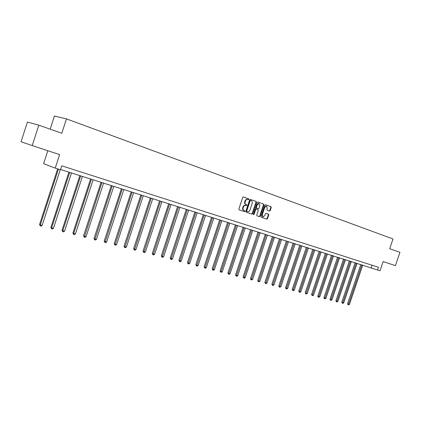 <?xml version="1.0" encoding="UTF-8"?>
<svg xmlns="http://www.w3.org/2000/svg" width="421" height="421" viewBox="0 0 421 421"><rect width="100%" height="100%" fill="white"/><g stroke="black" fill="none" stroke-linecap="round" stroke-linejoin="round"><path stroke-width="0.63" d="M248.906 199.412L248.706 198.844L243.417 196.975L242.701 197.444L238.849 209.026L239.139 209.837L244.454 211.621L244.954 211.295L244.754 210.726L244.069 210.5C243.143 210.047 242.838 209.184 243.154 207.911L243.475 206.948C243.98 205.743 244.738 205.243 245.743 205.443L246.432 205.68L246.927 205.353L246.727 204.785L246.048 204.553C245.122 204.096 244.822 203.227 245.138 201.954L245.454 200.991C245.959 199.791 246.711 199.291 247.706 199.491L248.416 199.738L248.906 199.412M248.101 199.628L248.495 199.286L248.295 198.717L243.291 196.954M244.085 211.5L244.543 211.158L244.348 210.595L243.659 210.363C242.733 209.911 242.433 209.053 242.749 207.779L243.064 206.822L243.475 206.948M246.101 205.569L246.517 205.222L246.048 204.553M269.514 211.074L270.187 210.616L271.235 207.474L270.977 206.69L265.398 204.722L264.72 205.185L260.962 216.462L261.225 217.247L266.825 219.125L267.503 218.662L268.772 214.873L268.509 214.089L266.125 213.273L265.446 213.736L264.814 215.626L262.983 216.868L262.272 214.763L264.746 207.343L266.556 206.111L267.282 208.232L266.867 209.463L267.135 210.253L269.514 211.074M32.222 145.571L21.05 141.782L27.428 122.058L38.827 125.169L32.222 145.571L59.624 154.628L55.24 168.116L60.498 169.779L61.782 165.832L378.442 267.272L377.526 269.987L380.016 270.777L383.131 261.567L395.44 265.635L399.95 252.326L389.709 248.722L393.003 238.986L66.476 118.88L54.409 116.038L50.152 129.158M38.827 125.169L61.803 133.257L66.476 118.88M256.4 202.259L256.126 201.454L250.342 199.417L249.642 199.886L245.822 211.374L246.101 212.173L251.911 214.121L252.605 213.652L256.4 202.259L255.71 201.333L250.227 199.396M257.947 202.096L263.62 204.096L263.888 204.89L260.125 216.184L259.436 216.647L257.005 215.831L256.731 215.042L258.262 210.442L257.989 209.647L256.373 209.095L255.679 209.558L254.079 214.357L253.589 214.684L253.395 214.131L257.252 202.559L257.91 202.085M47.815 150.723L43.61 163.695L55.24 168.116M60.587 169.5L377.526 269.987M372.08 265.23L371.217 267.782M247.622 199.465L247.295 199.365C246.301 199.17 245.548 199.67 245.048 200.864L245.454 200.991M245.638 204.422C244.717 203.969 244.412 203.101 244.727 201.822L245.048 200.864M245.69 205.427L245.332 205.316C244.327 205.111 243.575 205.616 243.064 206.822M251.542 214L252.2 213.521L255.989 202.133M250.595 200.507L250.1 200.828L246.748 210.905L246.948 211.468L247.664 211.71C248.658 211.905 249.411 211.405 249.916 210.205L252.2 203.343C252.516 202.075 252.221 201.212 251.305 200.754L250.179 200.375L249.69 200.706L250.1 200.828M247.664 211.71L246.538 211.331L246.338 210.768L249.69 200.706M257.826 202.075L263.62 204.096M259.068 216.526L259.71 216.047L263.472 204.764L263.204 203.969M256.352 209.09L255.263 209.426L253.668 214.226L254.079 214.357M253.416 214.531L253.668 214.226M259.852 205.674L259.11 203.527L257.268 204.774L256.394 207.411L256.668 208.211L258.284 208.769L258.978 208.306L259.852 205.674M259.062 203.517L258.694 203.401L256.857 204.643L257.268 204.774M257.894 208.642L256.252 208.079L255.979 207.279L256.857 204.643M266.509 206.095L266.14 205.985L264.33 207.216L264.746 207.343M262.983 216.868L262.572 216.731L261.857 214.631L264.33 207.216M266.456 219.004L267.093 218.531L268.356 214.742L268.093 213.957L266.04 213.258M269.193 210.963L269.772 210.484L270.819 207.348L270.561 206.564L265.283 204.706M57.635 168.874L39.553 224.493L40.3 224.914L42.137 225.388L60.25 169.7M58.44 169.131L40.3 224.914L40.305 225.919L39.553 224.493M42.137 225.388L41.042 226.103L40.305 225.919M68.907 172.136L50.909 227.414L51.672 227.84L53.472 228.303L71.502 172.957M69.728 172.394L51.672 227.84L51.667 228.829L50.909 227.414M53.472 228.303L52.383 229.013L51.667 228.829M79.853 175.599L62.024 230.276L62.803 230.703L64.56 231.155L82.421 176.41M80.685 175.862L62.803 230.703L62.782 231.676L62.024 230.276M64.56 231.155L63.487 231.86L62.782 231.676M90.562 178.983L72.896 233.081L73.691 233.502L75.417 233.95L93.104 179.788M91.41 179.251L73.691 233.502L73.659 234.465L72.896 233.081M75.417 233.95L74.349 234.644L73.659 234.465M101.045 182.304L83.547 235.823L84.353 236.249L86.042 236.681L103.566 183.098M101.903 182.577L84.311 237.197L83.547 235.823M86.042 236.681L84.984 237.37L84.311 237.197M111.312 185.55L93.972 238.507L94.793 238.933L96.446 239.36L113.812 186.34M112.181 185.824L94.736 239.87L93.972 238.507M96.446 239.36L95.399 240.038L94.736 239.87M121.364 188.729L104.187 241.138L105.018 241.565L106.639 241.98L123.842 189.513M122.248 189.013L104.95 242.491L104.187 241.138M106.639 241.98L105.597 242.654L104.95 242.491M131.215 191.85L114.191 243.712L115.038 244.143L116.622 244.554L133.667 192.623M132.11 192.129L114.959 245.054L114.191 243.712M116.622 244.554L115.591 245.217L114.959 245.054M140.861 194.902L123.995 246.238L124.853 246.669L126.405 247.069L143.298 195.67M141.766 195.186L124.763 247.569L123.995 246.238M126.405 247.069L125.384 247.727L124.763 247.569M150.318 197.891L133.604 248.711L134.467 249.143L135.994 249.537L152.734 198.654M151.234 198.18L134.373 250.032L133.604 248.711M135.994 249.537L134.978 250.185L134.373 250.032M159.591 200.828L143.019 251.137L143.898 251.569L145.392 251.953L161.985 201.585M160.517 201.117L143.787 252.447L143.019 251.137M145.392 251.953L144.387 252.6L143.787 252.447M168.679 203.701L152.255 253.516L153.139 253.947L154.602 254.326L171.052 204.453M169.61 203.996L153.023 254.81L152.255 253.516M154.602 254.326L153.607 254.963L153.023 254.81M177.588 206.522L161.306 255.847L162.201 256.278L163.637 256.647L179.946 207.264M178.53 206.816L162.08 257.136L161.306 255.847M163.637 256.647L162.653 257.278L162.08 257.136M186.329 209.284L170.189 258.136L171.094 258.568L172.499 258.931L188.666 210.026M187.282 209.584L170.958 259.41L170.189 258.136M172.499 258.931L171.521 259.557L170.958 259.41M194.902 212L178.899 260.378L179.814 260.81L181.193 261.167L197.223 212.731M195.86 212.3L179.672 261.646L178.899 260.378M181.193 261.167L180.225 261.783L179.672 261.646M203.317 214.657L187.45 262.578L188.366 263.009L189.724 263.362L205.616 215.389M204.28 214.963L188.219 263.835L187.45 262.578M189.724 263.362L188.761 263.972L188.219 263.835M211.574 217.273L195.839 264.741L196.765 265.172L198.096 265.514L213.852 217.994M212.542 217.578L196.607 265.988L195.839 264.741M198.096 265.514L197.139 266.119L196.607 265.988M219.673 219.836L204.069 266.861L205.006 267.293L206.311 267.63L221.935 220.551M220.651 220.146L204.838 268.098L204.069 266.861M206.311 267.63L205.364 268.23L204.838 268.098M227.629 222.351L212.152 268.94L213.094 269.372L214.373 269.703L229.871 223.062M228.608 222.662L212.921 270.166L212.152 268.94M214.373 269.703L213.436 270.298L212.921 270.166M235.439 224.825L220.088 270.987L221.036 271.419L222.293 271.74L237.66 225.524M236.423 225.135L220.857 272.203L220.088 270.987M222.293 271.74L221.362 272.329L220.857 272.203M243.106 227.251L227.882 272.992L228.835 273.424L230.071 273.745L245.311 227.945M244.096 227.561L228.65 274.197L227.882 272.992M230.071 273.745L229.145 274.329L228.65 274.197M250.637 229.629L235.539 274.966L236.491 275.397L237.707 275.708L252.826 230.324M251.632 229.945L236.302 276.16L235.539 274.966M237.707 275.708L236.791 276.287L236.302 276.16M258.036 231.971L243.059 276.902L244.017 277.334L245.211 277.639L260.21 232.66M259.036 232.287L243.822 278.092L243.059 276.902M245.211 277.639L244.301 278.213L243.822 278.092M265.304 234.271L250.442 278.802L251.411 279.234L252.584 279.533L267.461 234.955M266.309 234.592L251.211 279.981L250.442 278.802M252.584 279.533L251.211 279.981M272.445 236.534L257.705 280.67L258.673 281.102L259.825 281.396L274.587 237.207M273.455 236.849L258.468 281.844L257.705 280.67M259.825 281.396L258.468 281.844M279.465 238.754L264.841 282.512L265.809 282.938L266.946 283.233L281.591 239.423M280.475 239.07L265.598 283.67L264.841 282.512M266.946 283.233L265.598 283.67M286.364 240.933L271.85 284.317L272.829 284.743L273.939 285.033L288.474 241.601M287.38 241.254L272.613 285.47L271.85 284.317M273.939 285.033L272.613 285.47M293.148 243.08L278.744 286.091L279.723 286.517L280.818 286.801L295.242 243.743M294.163 243.401L279.507 287.238L278.744 286.091M280.818 286.801L279.507 287.238M299.815 245.19L285.522 287.838L286.506 288.264L287.585 288.543L301.894 245.848M300.836 245.511L286.28 288.974L285.522 287.838M287.585 288.543L286.28 288.974M306.372 247.264L292.19 289.553L293.174 289.98L294.232 290.253L308.435 247.916M307.393 247.59L292.948 290.685L292.19 289.553M294.232 290.253L292.948 290.685M312.819 249.306L298.747 291.243L299.736 291.669L300.773 291.937L314.871 249.953M313.845 249.632L299.499 292.363L298.747 291.243M300.773 291.937L299.499 292.363M319.165 251.311L305.193 292.9L306.183 293.326L307.209 293.59L321.197 251.958M320.192 251.637L305.946 294.016L305.193 292.9M307.209 293.59L305.946 294.016M325.407 253.284L311.54 294.537L312.529 294.963L313.54 295.221L327.422 253.926M326.433 253.61L312.293 295.642L311.54 294.537M313.54 295.221L312.293 295.642M331.543 255.231L317.781 296.142L318.776 296.568L319.765 296.821L333.548 255.863M332.574 255.552L318.776 296.568L318.529 297.242L318.134 297.073L317.781 296.142M319.765 296.821L318.529 297.242M337.584 257.142L323.923 297.726L324.917 298.147L325.896 298.4L339.573 257.768M338.616 257.468L324.917 298.147L324.67 298.815L324.27 298.647L323.923 297.726M325.896 298.4L324.67 298.815M343.531 259.02L329.969 299.284L330.964 299.705L331.927 299.952L345.504 259.646M344.562 259.347L330.964 299.705L330.711 300.362L329.969 299.284M331.927 299.952L330.711 300.362M349.383 260.873L335.916 300.815L336.916 301.236L337.863 301.478L351.346 261.494M350.414 261.199L336.916 301.236L336.663 301.889L336.263 301.72L335.916 300.815M337.863 301.478L336.663 301.889M355.145 262.693L341.773 302.325L342.773 302.741L343.704 302.983L357.092 263.314M356.177 263.025L342.773 302.741L342.515 303.388L341.773 302.325M343.704 302.983L342.515 303.388M360.813 264.488L347.541 303.809L348.541 304.225L349.456 304.462L362.749 265.104M361.85 264.82L348.541 304.225L348.283 304.867L347.541 303.809M349.456 304.462L348.283 304.867M248.295 198.717L248.706 198.844M246.322 204.659L246.727 204.785M244.727 201.822L245.138 201.954M242.749 207.779L243.154 207.911M252.2 213.521L252.605 213.652M255.71 201.333L256.126 201.454M250.185 200.38L250.569 200.496M246.338 210.768L246.748 210.905M246.538 211.331L246.948 211.468L246.538 211.331M263.472 204.764L263.888 204.89M259.71 216.047L260.125 216.184M255.263 209.426L255.679 209.558M255.979 207.279L256.394 207.411M256.252 208.079L256.668 208.211M257.873 208.637L258.284 208.769L257.873 208.637M261.857 214.631L262.272 214.763M268.093 213.957L268.509 214.089M268.356 214.742L268.772 214.873M267.093 218.531L267.503 218.662M270.561 206.564L270.977 206.69M270.819 207.348L271.235 207.474M269.772 210.484L270.187 210.616M247.295 199.365L247.643 199.47M245.332 205.316L245.743 205.443M255.957 208.963L256.368 209.095"/></g></svg>
